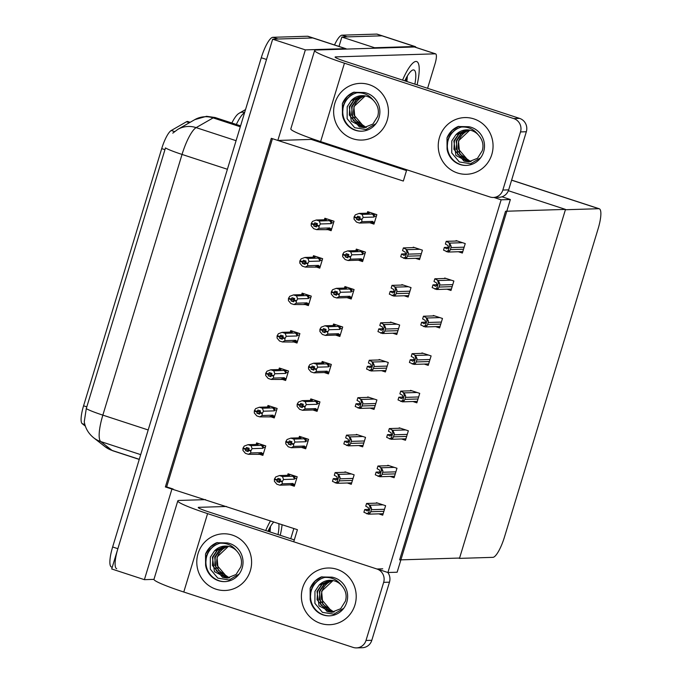 <?xml version="1.0" encoding="UTF-8"?>
<svg xmlns="http://www.w3.org/2000/svg" width="682" height="682" viewBox="0 0 682 682"><rect width="100%" height="100%" fill="white"/><g stroke="black" fill="none" stroke-linecap="round" stroke-linejoin="round"><path stroke-width="1.02" d="M406.762 169.767L403.335 181.045L271.3 138.318L165.376 486.948L297.412 529.684L293.754 541.713M406.54 170.5L311.708 139.486A21.27 5.149 108.1 0 0 311.256 139.418L279.117 140.415M153.962 579.368L144.396 579.666L111.712 568.967L272.672 39.189L312.799 37.945A21.27 5.149 -71.9 0 1 313.251 38.013A21.27 5.149 -71.9 0 0 312.799 37.945L278.12 39.019L272.885 37.305L307.573 36.24A21.27 5.149 -71.9 0 1 308.025 36.299L345.945 48.703A21.27 5.149 -71.9 0 1 346.524 49.078M322.467 142.197L322.245 142.93M277.838 140.449L305.357 49.88L345.493 48.644A21.27 5.149 -71.9 0 1 345.945 48.703M305.357 49.88L272.672 39.189M144.396 579.666L171.915 489.088M85.352 426.139L82.172 423.65A19.139 4.629 -71.9 0 1 83.579 405.799L161.719 148.608A19.139 4.629 -71.9 0 1 171.233 130.509L186.476 121.771A19.139 4.629 -71.9 0 1 187.823 121.524L190.159 122.291M272.45 138.693L166.655 486.914L173.185 489.054M166.655 486.914L165.376 486.948M290.532 485.004L294.326 486.24L297.199 476.778L288.051 473.785L287.651 475.098M301.913 447.554L305.707 448.799L308.579 439.336L299.424 436.344L299.023 437.656M324.666 372.67L328.46 373.907L331.333 364.444L322.177 361.451L321.776 362.764M336.047 335.22L339.832 336.465L342.714 327.002L333.558 324.001L333.157 325.323M347.419 297.778L351.213 299.014L354.086 289.552L344.93 286.559L344.529 287.872M358.8 260.328L362.585 261.573L365.467 252.11L356.311 249.109L355.91 250.43M313.294 410.112L317.079 411.348L319.952 401.886L310.804 398.893L310.404 400.215M412.874 401.519L416.855 402.823L419.728 393.361L410.573 390.36L410.436 390.82M424.255 364.077L428.228 365.373L431.109 355.91L421.953 352.918L421.817 353.37M435.627 326.627L439.609 327.931L442.482 318.468L433.326 315.476L433.189 315.928M447.008 289.185L450.981 290.481L453.862 281.018L444.707 278.026L444.57 278.486M401.502 438.969L405.475 440.265L408.348 430.802L399.2 427.81L399.055 428.262M390.121 476.411L394.102 477.715L396.975 468.253L387.819 465.252L387.683 465.712M378.749 513.853L382.721 515.157L385.594 505.694L376.447 502.702L376.302 503.154M458.381 251.735L462.362 253.039L465.235 243.576L456.079 240.584L455.943 241.036M370.173 222.886L373.966 224.122L376.839 214.66L367.683 211.667L367.291 212.98M259.092 454.135L262.877 455.371L265.75 445.909L256.603 442.916L256.202 444.229M270.464 416.685L274.258 417.93L277.131 408.467L267.975 405.475L267.574 406.787M293.217 341.793L297.011 343.037L299.884 333.575L290.728 330.582L290.336 331.895M304.598 304.351L308.383 305.587L311.265 296.124L302.109 293.132L301.708 294.445M315.971 266.909L319.764 268.145L322.637 258.683L313.481 255.69L313.089 257.003M281.845 379.243L285.63 380.479L288.512 371.017L279.356 368.024L278.955 369.337M370.053 408.092L374.026 409.396L376.907 399.933L367.751 396.941L367.615 397.393M358.672 445.542L362.654 446.838L365.526 437.375L356.371 434.383L356.234 434.843M347.3 482.984L351.273 484.288L354.146 474.825L344.998 471.833L344.862 472.285M415.56 258.316L419.532 259.612L422.414 250.149L413.258 247.157L413.122 247.609M404.179 295.758L408.16 297.062L411.033 287.599L401.877 284.599L401.741 285.059M392.806 333.208L396.779 334.504L399.661 325.041L390.505 322.049L390.368 322.501M381.426 370.65L385.407 371.954L388.28 362.492L379.124 359.491L378.987 359.951M327.351 229.459L331.137 230.704L334.018 221.241L324.862 218.24L324.462 219.561M387.905 572.513L397.137 572.224L510.366 199.528L501.142 199.809L387.905 572.513L377.163 568.993M501.142 199.809L493.938 197.456M510.366 199.528L502.003 196.791M508.363 190.713L565.506 209.408L459.583 558.047L399.618 559.896L505.541 211.258L565.506 209.408M334.504 44.961A21.27 5.149 -71.9 0 1 342.074 35.174L347.308 36.879L381.997 35.814A21.27 5.149 -71.9 0 1 382.449 35.873A21.27 5.149 -71.9 0 0 381.997 35.814L341.861 37.05L374.554 47.74L414.682 46.504A21.27 5.149 -71.9 0 1 415.133 46.564A21.27 5.149 -71.9 0 1 416.08 47.467M339.005 46.436L341.861 37.05M459.48 558.379L492.898 557.347A21.27 5.149 108.1 0 0 504.51 536.904L598.105 228.82A21.27 5.149 108.1 0 0 599.273 208.777A21.27 5.149 108.1 0 0 598.822 208.709L565.404 209.741L459.48 558.379L458.551 558.072M374.409 48.217L374.554 47.74M116.707 568.737A21.27 5.149 -71.9 0 1 117.867 548.695L266.509 59.462L261.274 57.757A21.27 5.149 -71.9 0 1 272.885 37.305M172.785 133.143L177.832 129.358A24.816 23.256 60.2 0 1 196.143 127.628A28.363 6.863 108.1 0 0 182.043 154.439A24.816 2.097 16.9 0 1 165.479 147.909L86.282 408.603L84.261 421.732C85.293 428.151 88.43 433.505 93.664 437.793A24.816 23.981 128 0 0 100.757 441.569L112.095 450.427A28.363 6.863 108.1 0 0 112.632 450.717L139.239 459.421M112.223 567.271L111.473 567.023A21.27 5.149 -71.9 0 1 112.641 546.981L261.274 57.757M231.854 122.999A25.524 6.172 -71.9 0 1 238.188 113.894L239.484 113.033A7.093 6.641 60.2 0 1 244.642 112.513M342.074 35.174L376.762 34.1A21.27 5.149 -71.9 0 1 377.214 34.16L415.133 46.564M316.405 225.972L313.814 226.049L316.422 226.901L317.411 223.662L314.794 222.801L313.959 224.165L311.342 223.304L312.518 221.403L316.286 220.013L319.295 220.994L329.457 220.678L330.94 221.028L331.784 222.809L333.549 222.758M313.959 224.165L311.342 223.304M326.635 218.828L325.016 218.871L324.3 219.766M325.016 218.871L326.448 219.698L316.286 220.013M312.049 223.696L311.214 223.722L311.205 225.725L313.66 228.666L316.661 229.646L331.452 229.663M328.315 229.681L329.977 228.76L329.9 227.958L319.048 228.291L319.014 226.424L316.405 225.572M319.014 226.424L320.361 223.969L331.222 223.636L331.784 222.809M319.295 220.994L320.361 223.969M319.185 225.87L316.567 225.017M329.457 220.678A4.825 4.663 88.2 0 1 331.222 223.636M326.823 229.331A4.825 4.663 -91.8 0 0 329.9 227.958M311.171 223.858L313.788 224.719L313.814 226.049M319.048 228.291L316.661 229.646M316.9 224.48L313.788 224.719M317.07 224.208L313.916 224.301M311.214 223.722L313.831 224.574M374.571 222.127L372.807 222.187L372.73 221.386L361.878 221.718L359.491 223.065L356.481 222.085L354.026 219.152L354.043 217.14L354.87 217.115M354.043 217.14L356.652 218.001L356.635 219.476L359.252 220.329L359.226 218.999L361.844 219.851L362.014 219.297L359.397 218.445L360.232 217.081L357.624 216.228L356.737 217.729L354.12 216.876L355.339 214.83L359.116 213.432L362.116 214.421L372.278 214.105A4.825 4.663 88.2 0 1 374.043 217.055L374.606 216.237L376.379 216.185M359.729 217.908L356.652 218.001M354.001 217.285L356.609 218.138M356.78 217.584L354.163 216.731M356.737 217.729L359.9 217.635M359.235 219.391L356.635 219.476M372.807 222.187L371.136 223.108L374.282 223.091M372.73 221.386A4.825 4.663 88.2 0 1 369.653 222.758L371.136 223.108M359.491 223.065L369.653 222.758M361.878 221.718L361.844 219.851M359.226 218.999L359.397 218.445M372.278 214.105L373.77 214.455L374.606 216.237M362.116 214.421L363.191 217.396L374.043 217.055M362.014 219.297L363.191 217.396M367.129 213.185L367.837 212.298L369.277 213.125L359.116 213.432M367.837 212.298L369.465 212.247M305.033 263.414L302.433 263.491L305.05 264.352L306.03 261.104L303.422 260.251L302.578 261.607L299.961 260.754L301.137 258.845L304.914 257.455L307.914 258.435L318.076 258.128L319.568 258.478L320.404 260.26L322.177 260.2M302.578 261.607L299.961 260.754M315.263 256.27L313.635 256.321L312.927 257.208M313.635 256.321L315.075 257.14L304.914 257.455M300.668 261.138L299.841 261.163L299.824 263.175L302.279 266.108L305.289 267.088L320.08 267.114M316.934 267.131L318.605 266.21L318.528 265.409L307.676 265.741L307.642 263.874L305.025 263.022M307.642 263.874L308.989 261.411L319.841 261.078L320.404 260.26M307.914 258.435L308.989 261.411M307.812 263.32L305.195 262.468M318.076 258.128A4.825 4.663 88.2 0 1 319.841 261.078M315.451 266.773A4.825 4.663 -91.8 0 0 318.528 265.409M299.799 261.308L302.407 262.161L302.433 263.491M307.676 265.741L305.289 267.088M305.527 261.922L302.407 262.161M305.698 261.649L302.535 261.752M299.841 261.163L302.45 262.024M293.652 300.856L291.052 300.941L293.669 301.794L294.658 298.554L292.041 297.693L291.205 299.057L288.588 298.196L289.765 296.295L293.533 294.905L296.542 295.886L306.704 295.57L308.187 295.92L309.031 297.702L310.796 297.65M291.205 299.057L288.588 298.196M303.882 293.712L302.262 293.763L301.546 294.658M302.262 293.763L303.695 294.59L293.533 294.905M289.296 298.588L288.46 298.614L288.452 300.617L290.907 303.55L293.908 304.539L308.699 304.556M305.562 304.573L307.224 303.652L307.147 302.851L296.295 303.183L296.261 301.316L293.652 300.464M296.261 301.316L297.608 298.861L308.469 298.528L309.031 297.702M296.542 295.886L297.608 298.861M296.431 300.762L293.814 299.91M306.704 295.57A4.825 4.663 88.2 0 1 308.469 298.528M304.07 304.223A4.825 4.663 -91.8 0 0 307.147 302.851M288.418 298.75L291.035 299.611L291.052 300.941M296.295 303.183L293.908 304.539M294.147 299.372L291.035 299.611M294.317 299.1L291.163 299.193M288.46 298.614L291.078 299.466M282.28 338.306L279.68 338.383L282.297 339.244L283.277 335.996L280.669 335.143L279.825 336.499L277.207 335.646L278.384 333.737L282.16 332.347L285.161 333.327L295.323 333.012L296.806 333.37L297.65 335.152L299.424 335.092M279.825 336.499L277.207 335.646M292.51 331.162L290.882 331.213L290.174 332.1M290.882 331.213L292.322 332.032L282.16 332.347M277.915 336.03L277.088 336.055L277.071 338.067L279.526 341L282.536 341.98L297.326 342.006M294.181 342.023L295.843 341.094L295.775 340.292L284.923 340.633L284.888 338.766L282.271 337.905M284.888 338.766L286.235 336.303L297.088 335.97L297.65 335.152M285.161 333.327L286.235 336.303M285.059 338.212L282.442 337.351M295.323 333.012A4.825 4.663 88.2 0 1 297.088 335.97M292.697 341.665A4.825 4.663 -91.8 0 0 295.775 340.292M277.045 336.2L279.654 337.053L279.68 338.383M284.923 340.633L282.536 341.98M282.774 336.814L279.654 337.053M282.945 336.541L279.782 336.644M277.088 336.055L279.697 336.908M363.191 259.578L361.426 259.629L361.349 258.828L350.497 259.169L348.11 260.515L345.109 259.535L342.654 256.603L342.662 254.591L343.498 254.565M342.662 254.591L345.28 255.443L345.254 256.918L347.871 257.77L347.854 256.441L350.463 257.302L350.633 256.747L348.016 255.886L348.86 254.531L346.243 253.678L345.365 255.179L342.748 254.318L343.967 252.272L347.735 250.882L350.744 251.863L360.906 251.547A4.825 4.663 88.2 0 1 362.671 254.505L363.233 253.687L364.998 253.627M348.349 255.349L345.28 255.443M342.62 254.736L345.237 255.588M345.407 255.034L342.79 254.181M345.365 255.179L348.519 255.077M347.854 256.841L345.254 256.918M361.426 259.629L359.764 260.55L362.901 260.533M361.349 258.828A4.825 4.663 88.2 0 1 358.272 260.2L359.764 260.55M348.11 260.515L358.272 260.2M350.497 259.169L350.463 257.302M347.854 256.441L348.016 255.886M360.906 251.547L362.389 251.905L363.233 253.687M350.744 251.863L351.81 254.838L362.671 254.505M350.633 256.747L351.81 254.838M355.748 250.635L356.464 249.748L357.897 250.567L347.735 250.882M356.464 249.748L358.084 249.697M351.818 297.02L350.045 297.079L349.977 296.278L339.125 296.61L336.738 297.957L333.728 296.977L331.273 294.044L331.29 292.032L332.117 292.007M331.29 292.032L333.899 292.893L333.882 294.368L336.499 295.221L336.473 293.891L339.09 294.743L339.261 294.189L336.644 293.337L337.479 291.973L334.871 291.12L333.984 292.621L331.367 291.768L332.586 289.722L336.362 288.324L339.363 289.313L349.525 288.998A4.825 4.663 88.2 0 1 351.29 291.947L351.852 291.129L353.626 291.078M336.976 292.8L333.899 292.893M331.247 292.177L333.856 293.03M334.027 292.476L331.409 291.623M333.984 292.621L337.147 292.527M336.482 294.283L333.882 294.368M350.045 297.079L348.383 298L348.979 298.051M349.977 296.278A4.825 4.663 88.2 0 1 346.899 297.65L348.383 298M336.738 297.957L346.899 297.65M339.125 296.61L339.09 294.743M336.473 293.891L336.644 293.337M349.525 288.998L351.008 289.347L351.852 291.129M339.363 289.313L340.437 292.288L351.29 291.947M339.261 294.189L340.437 292.288M344.376 288.077L345.083 287.19L346.524 288.009L336.362 288.324M345.083 287.19L346.712 287.139M340.437 334.47L338.673 334.521L338.596 333.72L327.744 334.052L325.357 335.408L322.356 334.427L319.901 331.486L319.909 329.483L320.745 329.457M319.909 329.483L322.526 330.335L322.501 331.81L325.118 332.663L325.101 331.333L327.71 332.185L327.88 331.631L325.263 330.779L326.107 329.423L323.49 328.562L322.612 330.062L319.994 329.21L321.213 327.164L324.982 325.774L327.991 326.755L338.153 326.439A4.825 4.663 88.2 0 1 339.917 329.397L340.48 328.571L342.245 328.519M325.595 330.241L322.526 330.335M319.867 329.619L322.484 330.48M322.654 329.926L320.037 329.065M322.612 330.062L325.766 329.969M325.101 331.733L322.501 331.81M338.673 334.521L337.01 335.442L340.148 335.425M338.596 333.72A4.825 4.663 88.2 0 1 335.518 335.092L337.01 335.442M325.357 335.408L335.518 335.092M327.744 334.052L327.71 332.185M325.101 331.333L325.263 330.779M338.153 326.439L339.636 326.789L340.48 328.571M327.991 326.755L329.056 329.73L339.917 329.397M327.88 331.631L329.056 329.73M332.995 325.527L333.711 324.632L335.143 325.459L324.982 325.774M333.711 324.632L335.331 324.589M329.065 371.912L327.292 371.971L327.224 371.17L316.363 371.502L313.984 372.849L310.975 371.869L308.52 368.936L308.537 366.925L309.364 366.899M308.537 366.925L311.145 367.786L311.128 369.252L313.746 370.113L313.72 368.783L316.337 369.635L316.508 369.081L313.891 368.229L314.726 366.865L312.117 366.012L311.231 367.513L308.614 366.66L309.833 364.606L313.609 363.216L316.61 364.197L326.772 363.89A4.825 4.663 88.2 0 1 328.536 366.839L329.099 366.021L330.872 365.961M314.223 367.683L311.145 367.786M308.494 367.069L311.103 367.922M311.273 367.368L308.656 366.515M311.231 367.513L314.393 367.41M313.729 369.175L311.128 369.252M327.292 371.971L325.629 372.892L326.226 372.943M327.224 371.17A4.825 4.663 88.2 0 1 324.146 372.534L325.629 372.892M313.984 372.849L324.146 372.534M316.363 371.502L316.337 369.635M313.72 368.783L313.891 368.229M326.772 363.89L328.255 364.239L329.099 366.021M316.61 364.197L317.684 367.172L328.536 366.839M316.508 369.081L317.684 367.172M321.623 362.969L322.33 362.082L323.771 362.901L313.609 363.216M322.33 362.082L323.959 362.031M403.386 247.916L402.559 250.618L405.125 252.059L405.602 254.301L404.102 255.443L401.536 253.994L400.718 256.696L405.176 258.631L406.779 257.515A3.546 3.427 -91.8 0 0 407.521 256.185L408.134 254.156A3.546 3.427 -91.8 0 0 408.262 252.63L406.796 249.68L403.386 247.916L414.52 247.566M405.696 253.866L401.536 253.994M403.48 258.256L405.449 257.08L406.932 252.195L408.262 252.63M405.449 257.08L406.779 257.515M406.932 252.195L406.148 249.467M446.207 241.334L445.389 244.045L447.955 245.486L448.424 247.728L446.923 248.862L444.357 247.421L443.539 250.123L448.006 252.059L449.6 250.942A3.546 3.427 -91.8 0 0 450.342 249.612L450.955 247.583A3.546 3.427 -91.8 0 0 451.083 246.057L449.626 243.107L446.207 241.334L457.341 240.993M448.517 247.293L444.357 247.421M446.301 251.675L448.279 250.507L449.762 245.622L451.083 246.057M448.279 250.507L449.6 250.942M449.762 245.622L448.969 242.894M354.955 604.917A28.363 27.408 88.2 0 1 320.583 623.399A28.363 27.408 88.2 0 1 302.646 587.807A28.363 27.408 88.2 0 1 337.01 569.325A28.363 27.408 88.2 0 1 354.955 604.917A28.363 27.408 88.2 0 1 329.679 624.703A28.363 27.408 88.2 0 1 302.646 587.807A28.363 27.408 88.2 0 1 327.923 568.012A28.363 27.408 88.2 0 1 354.955 604.917M250.345 570.698A28.363 27.408 88.2 0 1 215.972 589.18A28.363 27.408 88.2 0 1 198.036 553.588A28.363 27.408 88.2 0 1 232.4 535.106A28.363 27.408 88.2 0 1 250.345 570.698A28.363 27.408 88.2 0 1 225.069 590.484A28.363 27.408 88.2 0 1 198.036 553.588A28.363 27.408 88.2 0 1 223.312 533.793A28.363 27.408 88.2 0 1 250.345 570.698M270.498 520.878A33.674 8.15 108.1 0 0 265.716 530.545A33.674 8.15 -71.9 0 1 270.498 520.878M293.848 528.516L290.745 538.729M205.546 499.633L179.264 500.443A42.54 3.598 16.9 0 0 177.789 500.912A42.54 3.598 16.9 0 0 207.592 513.614L376.933 569.001L382.747 568.822M207.592 513.614L183.773 592.019L353.114 647.406A10.631 10.281 -91.8 0 0 365.995 640.475L371.809 640.296A10.631 10.281 88.2 0 1 362.33 647.721L356.516 647.9M387.794 572.471A10.631 10.281 88.2 0 1 389.473 582.172L383.659 582.351L365.995 640.475M383.659 582.351A10.631 10.281 -91.8 0 0 376.933 569.001M389.473 582.172L371.809 640.296M294.309 539.897L208.172 511.722A14.177 1.202 -163.1 0 1 198.24 507.493A14.177 1.202 -163.1 0 1 198.735 507.331L226.467 506.479M280.242 535.293A33.674 8.15 108.1 0 0 282.092 524.671A33.674 8.15 -71.9 0 1 280.242 535.293M183.773 592.019A42.54 3.598 -163.1 0 1 153.97 579.316L177.789 500.912M491.807 154.482A28.363 27.408 88.2 0 1 457.434 172.964A28.363 27.408 88.2 0 1 439.498 137.372A28.363 27.408 88.2 0 1 473.862 118.89A28.363 27.408 88.2 0 1 491.807 154.482A28.363 27.408 88.2 0 1 466.522 174.277A28.363 27.408 88.2 0 1 439.498 137.372A28.363 27.408 88.2 0 1 464.774 117.585A28.363 27.408 88.2 0 1 491.807 154.482M387.197 120.271A28.363 27.408 88.2 0 1 352.824 138.753A28.363 27.408 88.2 0 1 334.888 103.161A28.363 27.408 88.2 0 1 369.252 84.679A28.363 27.408 88.2 0 1 387.197 120.271A28.363 27.408 88.2 0 1 361.912 140.057A28.363 27.408 88.2 0 1 334.888 103.161A28.363 27.408 88.2 0 1 360.164 83.366A28.363 27.408 88.2 0 1 387.197 120.271M415.96 61.457A33.674 8.15 108.1 0 0 402.568 80.118A33.674 8.15 -71.9 0 1 415.96 61.457A33.674 8.15 -71.9 0 1 416.676 61.551A33.674 8.15 108.1 0 0 415.96 61.457M435.602 53.852A10.631 2.575 108.1 0 0 435.372 53.827L414.451 46.981A10.631 2.575 -71.9 0 1 414.673 47.007L435.602 53.852A10.631 2.575 108.1 0 1 435.014 63.878L427.597 88.302M414.451 46.981L316.116 50.016A42.54 3.598 16.9 0 0 314.641 50.485A42.54 3.598 16.9 0 0 344.444 63.187L513.785 118.574L519.59 118.395L345.024 61.295A14.177 1.202 -163.1 0 1 335.092 57.058A14.177 1.202 -163.1 0 1 335.578 56.904L435.372 53.827M344.444 63.187L320.625 141.592L489.957 196.979A10.631 10.281 -91.8 0 0 502.847 190.048L508.661 189.869A10.631 10.281 88.2 0 1 499.181 197.294L493.367 197.473M519.59 118.395A10.631 10.281 88.2 0 1 526.325 131.745L520.511 131.924L502.847 190.048M520.511 131.924A10.631 10.281 -91.8 0 0 513.785 118.574M526.325 131.745L508.661 189.869M417.094 84.866A33.674 8.15 108.1 0 0 416.676 61.551A33.674 8.15 -71.9 0 1 417.094 84.866M320.625 141.592A42.54 3.598 -163.1 0 1 290.822 128.889L314.641 50.485M392.005 285.357L391.187 288.06L393.753 289.509L394.222 291.751L392.721 292.885L390.155 291.444L389.337 294.147L393.804 296.082L395.398 294.956A3.546 3.427 -91.8 0 0 396.14 293.627L396.753 291.606A3.546 3.427 -91.8 0 0 396.881 290.072L395.424 287.122L392.005 285.357L403.139 285.016M394.315 291.316L390.155 291.444M392.099 295.698L394.077 294.522L395.56 289.637L396.881 290.072M394.077 294.522L395.398 294.956M395.56 289.637L394.767 286.909M380.633 322.808L379.806 325.51L382.372 326.951L382.849 329.193L381.349 330.327L378.783 328.886L377.964 331.588L382.423 333.524L384.026 332.407A3.546 3.427 -91.8 0 0 384.767 331.077L385.381 329.048A3.546 3.427 -91.8 0 0 385.509 327.522L384.043 324.572L380.633 322.808L391.766 322.458M382.943 328.758L378.783 328.886M380.727 333.148L382.696 331.972L384.179 327.087L385.509 327.522M382.696 331.972L384.026 332.407M384.179 327.087L383.395 324.359M369.252 360.249L368.433 362.952L370.999 364.393L371.468 366.643L369.968 367.777L367.402 366.336L366.584 369.039L371.051 370.974L372.645 369.849A3.546 3.427 -91.8 0 0 373.386 368.519L374 366.498A3.546 3.427 -91.8 0 0 374.128 364.964L372.67 362.014L369.252 360.249L380.385 359.908M371.562 366.208L367.402 366.336M369.346 370.59L371.323 369.414L372.807 364.529L374.128 364.964M371.323 369.414L372.645 369.849M372.807 364.529L372.014 361.801M434.835 278.785L434.008 281.487L436.574 282.928L437.051 285.17L435.551 286.312L432.985 284.863L432.166 287.574L436.625 289.5L438.228 288.384A3.546 3.427 -91.8 0 0 438.969 287.054L439.583 285.025A3.546 3.427 -91.8 0 0 439.711 283.499L438.245 280.549L434.835 278.785L445.968 278.444M437.145 284.735L432.985 284.863M434.928 289.125L436.898 287.949L438.381 283.064L439.711 283.499M436.898 287.949L438.228 288.384M438.381 283.064L437.597 280.336M423.454 316.226L422.635 318.929L425.201 320.378L425.67 322.62L424.17 323.754L421.604 322.313L420.785 325.016L425.253 326.951L426.847 325.825A3.546 3.427 -91.8 0 0 427.588 324.504L428.202 322.475A3.546 3.427 -91.8 0 0 428.33 320.941L426.872 318L423.454 316.226L434.587 315.885M425.764 322.185L421.604 322.313M423.548 326.567L425.525 325.399L427.009 320.514L428.33 320.941M425.525 325.399L426.847 325.825M427.009 320.514L426.216 317.786M412.081 353.677L411.255 356.379L413.821 357.82L414.298 360.062L412.798 361.204L410.232 359.755L409.413 362.457L413.872 364.393L415.474 363.276A3.546 3.427 -91.8 0 0 416.208 361.946L416.83 359.917A3.546 3.427 -91.8 0 0 416.958 358.391L415.491 355.441L412.081 353.677L423.215 353.327M414.392 359.627L410.232 359.755M412.175 364.018L414.145 362.841L415.628 357.956L416.958 358.391M414.145 362.841L415.474 363.276M415.628 357.956L414.844 355.228M400.701 391.118L399.882 393.821L402.448 395.27L402.917 397.512L401.417 398.646L398.851 397.205L398.032 399.908L402.491 401.843L404.094 400.718A3.546 3.427 -91.8 0 0 404.835 399.388L405.449 397.367A3.546 3.427 -91.8 0 0 405.577 395.833L404.119 392.883L400.701 391.118L411.834 390.777M403.011 397.077L398.851 397.205M400.794 401.459L402.772 400.283L404.255 395.398L405.577 395.833M402.772 400.283L404.094 400.718M404.255 395.398L403.463 392.67M229.57 577.773L227.157 577.185L217.055 565.344L216.91 564.432A16.027 15.49 88.2 0 1 217.422 557.058A16.027 15.49 88.2 0 1 228.427 546.342L217.012 557.075L218.214 570.152L229.28 577.833M226.407 546.094L217.473 550.195L212.98 557.194L212.443 565.489L222.537 577.33L227.268 578.08M226.126 546.077L217.592 549.607L212.4 557.211L214.463 571.678L226.978 578.089L236.032 574.517L240.806 566.921C242.528 561.047 241.07 555.617 236.415 550.63C232.264 545.327 226.791 542.863 220.013 543.239C213.304 545.191 208.76 549.53 206.382 556.256L205.597 565.284L205.529 554.091C207.771 548.746 211.48 544.961 216.671 542.727L227.362 542.932A19.497 18.849 88.2 0 1 242.17 568.021A19.497 18.849 88.2 0 1 224.796 581.627A19.497 18.849 88.2 0 1 205.597 565.284M227.558 546.197L219.783 550.127L215.282 557.126L214.753 565.421L224.847 577.253L228.419 577.969M227.268 546.163L219.476 549.905L214.711 557.143L216.254 570.817L228.129 578.004M225.06 581.618A19.497 18.849 88.2 0 1 206.757 556.248A19.497 18.849 88.2 0 1 220.013 543.239M239.135 574.048L229.186 579.981L217.822 578.131L210.286 569.129L210.346 557.143L214.429 550.996A16.027 15.49 88.2 0 1 225.128 546.077A16.027 15.49 88.2 0 1 236.415 550.63M225.273 546.077L214.429 550.996M217.413 542.54L210.678 546.717L205.529 554.091M334.18 611.993L331.767 611.404L321.665 599.563L321.52 598.651A16.027 15.49 88.2 0 1 322.032 591.277A16.027 15.49 88.2 0 1 333.038 580.561L321.623 591.285L322.825 604.371L333.89 612.044M331.017 580.314L322.083 584.414L317.59 591.413L317.053 599.708L327.147 611.549L331.878 612.291M330.736 580.297L322.202 583.826L317.011 591.43L319.074 605.897L331.588 612.308L340.642 608.736L345.416 601.14C347.138 595.258 345.68 589.828 341.026 584.841C336.874 579.547 331.401 577.083 324.623 577.458C317.914 579.402 313.37 583.741 310.992 590.476L310.208 599.504L310.139 588.31C312.382 582.965 316.09 579.171 321.282 576.946L331.972 577.151A19.497 18.849 88.2 0 1 346.78 602.24A19.497 18.849 88.2 0 1 329.406 615.846A19.497 18.849 88.2 0 1 310.208 599.504M332.168 580.416L324.393 584.346L319.892 591.345L319.364 599.64L329.457 611.473L333.029 612.189M331.878 580.382L324.086 584.116L319.321 591.362L320.864 605.036L332.739 612.223M329.67 615.837A19.497 18.849 88.2 0 1 311.367 590.459A19.497 18.849 88.2 0 1 324.623 577.458M343.745 608.267L333.796 614.201L322.433 612.351L314.896 603.348L314.956 591.354L319.04 585.207A16.027 15.49 88.2 0 1 329.738 580.297A16.027 15.49 88.2 0 1 341.026 584.841M329.883 580.288L319.04 585.207M322.023 576.759L315.297 580.928L310.139 588.31M366.413 127.346L364 126.758L353.907 114.917L353.762 114.005A16.027 15.49 88.2 0 1 354.273 106.631A16.027 15.49 88.2 0 1 365.279 95.915M363.259 95.668L354.325 99.768L349.832 106.767L349.295 115.062L359.388 126.903L364.12 127.653M362.977 95.651L354.444 99.18L349.252 106.784L351.315 121.251L363.83 127.662L372.883 124.09L377.658 116.494C379.38 110.612 377.913 105.181 373.267 100.194C369.115 94.9 363.642 92.437 356.865 92.812C350.147 94.755 345.612 99.095 343.234 105.829L342.449 114.857L342.381 103.664C344.615 98.319 348.332 94.534 353.523 92.3L364.214 92.505A19.497 18.849 88.2 0 1 379.022 117.594A19.497 18.849 88.2 0 1 361.639 131.2A19.497 18.849 88.2 0 1 342.449 114.857M364.401 95.77L356.626 99.7L352.134 106.699L351.605 114.994L361.699 126.826L365.271 127.543M364.12 95.736L356.319 99.47L351.562 106.716L353.106 120.39L364.981 127.577M365.262 95.906L353.864 106.648L355.066 119.725L366.132 127.406M361.912 131.191A19.497 18.849 88.2 0 1 343.609 105.812A19.497 18.849 88.2 0 1 356.865 92.812M375.987 123.621L366.029 129.554L354.674 127.705L347.138 118.702L347.198 106.707L351.281 100.561A16.027 15.49 88.2 0 1 361.98 95.651A16.027 15.49 88.2 0 1 373.267 100.194M362.116 95.642L351.281 100.561M354.265 92.113L347.53 96.281L342.381 103.664M471.023 161.557L468.611 160.978L458.517 149.136L458.372 148.224A16.027 15.49 88.2 0 1 458.884 140.85A16.027 15.49 88.2 0 1 469.889 130.134M467.869 129.878L458.935 133.987L454.442 140.986L453.905 149.281L463.999 161.114L468.73 161.864M467.588 129.87L459.054 133.399L453.862 141.004L455.926 155.47L468.44 161.881L477.494 158.309L482.268 150.705C483.99 144.831 482.524 139.401 477.877 134.414C473.726 129.111 468.253 126.656 461.475 127.031C454.758 128.975 450.222 133.314 447.844 140.04L447.06 149.077L446.991 137.883C449.225 132.538 452.942 128.745 458.134 126.511L468.824 126.716A19.497 18.849 88.2 0 1 483.632 151.813A19.497 18.849 88.2 0 1 466.249 165.419A19.497 18.849 88.2 0 1 447.06 149.077M469.011 129.989L461.237 133.919L456.744 140.918L456.215 149.205L466.309 161.046L469.881 161.762M468.73 129.955L460.93 133.689L456.173 140.935L457.716 154.609L469.591 161.796M469.872 130.126L458.474 140.859L459.677 153.936L470.742 161.617M466.522 165.411A19.497 18.849 88.2 0 1 448.219 140.032A19.497 18.849 88.2 0 1 461.475 127.031M480.597 157.84L470.64 163.765L459.284 161.924L451.748 152.921L451.808 140.927L455.891 134.78A16.027 15.49 88.2 0 1 466.59 129.87A16.027 15.49 88.2 0 1 477.877 134.414M466.727 129.861L455.891 134.78M458.875 126.332L452.14 130.501L446.991 137.883M267.941 531.269A24.816 6.002 -71.9 0 1 273.806 521.96M278.793 523.588A24.816 6.002 -71.9 0 1 278.017 534.569M270.49 526.461L270.046 531.96M268.256 531.38L268.529 530.059M269.075 531.645L269.799 527.663M404.793 80.843A24.816 6.002 -71.9 0 1 412.26 70.255A24.816 6.002 -71.9 0 1 413.394 69.905A24.816 6.002 -71.9 0 1 414.869 84.142M407.342 76.034L406.89 81.533M405.108 80.945L405.381 79.632M405.926 81.218L406.651 77.236M357.88 397.7L357.053 400.402L359.619 401.843L360.096 404.085L358.596 405.219L356.03 403.778L355.211 406.481L359.67 408.416L361.272 407.299A3.546 3.427 -91.8 0 0 362.006 405.969L362.628 403.94A3.546 3.427 -91.8 0 0 362.756 402.414L361.29 399.464L357.88 397.7L369.013 397.35M360.19 403.65L356.03 403.778M357.973 408.041L359.943 406.864L361.426 401.979L362.756 402.414M359.943 406.864L361.272 407.299M361.426 401.979L360.642 399.251M346.499 435.142L345.68 437.844L348.246 439.285L348.715 441.535L347.215 442.669L344.649 441.228L343.83 443.931L348.289 445.858L349.892 444.741A3.546 3.427 -91.8 0 0 350.633 443.411L351.247 441.382A3.546 3.427 -91.8 0 0 351.375 439.856L349.917 436.906L346.499 435.142L357.632 434.801M348.809 441.092L344.649 441.228M346.592 445.482L348.57 444.306L350.054 439.421L351.375 439.856M348.57 444.306L349.892 444.741M350.054 439.421L349.261 436.693M335.126 472.583L334.299 475.294L336.865 476.735L337.343 478.977L335.842 480.111L333.276 478.67L332.449 481.373L336.917 483.308L338.519 482.191A3.546 3.427 -91.8 0 0 339.252 480.861L339.875 478.832A3.546 3.427 -91.8 0 0 340.003 477.306L338.536 474.357L335.126 472.583L346.26 472.242M337.437 478.542L333.276 478.67M335.212 482.924L337.189 481.756L338.673 476.871L340.003 477.306M337.189 481.756L338.519 482.191M338.673 476.871L337.888 474.143M270.899 375.748L268.299 375.833L270.916 376.686L271.905 373.446L269.288 372.585L268.452 373.949L265.835 373.088L267.012 371.187L270.78 369.789L273.789 370.778L283.951 370.462L285.434 370.812L286.278 372.594L288.043 372.543M268.452 373.949L265.835 373.088M281.129 368.604L279.509 368.655L278.793 369.542M279.509 368.655L280.941 369.482L270.78 369.789M266.543 373.48L265.707 373.506L265.699 375.509L268.154 378.442L271.155 379.431L285.946 379.448M282.808 379.465L284.471 378.544L284.394 377.743L273.542 378.075L273.508 376.208L270.899 375.356M273.508 376.208L274.855 373.753L285.715 373.412L286.278 372.594M273.789 370.778L274.855 373.753M273.678 375.654L271.061 374.802M283.951 370.462A4.825 4.663 88.2 0 1 285.715 373.412M281.316 379.115A4.825 4.663 -91.8 0 0 284.394 377.743M265.665 373.642L268.282 374.503L268.299 375.833M273.542 378.075L271.155 379.431M271.393 374.265L268.282 374.503M271.564 373.992L268.41 374.086M265.707 373.506L268.324 374.358M259.527 413.198L256.926 413.275L259.544 414.136L260.524 410.888L257.915 410.035L257.071 411.391L254.454 410.538L255.631 408.629L259.407 407.239L262.408 408.22L272.57 407.904L274.053 408.262L274.897 410.044L276.67 409.984M257.071 411.391L254.454 410.538M269.757 406.054L268.128 406.105L267.421 406.992M268.128 406.105L269.569 406.924L259.407 407.239M255.162 410.922L254.335 410.948L254.318 412.96L256.773 415.892L259.782 416.873L274.573 416.89M271.427 416.915L273.09 415.986L273.022 415.185L262.161 415.526L262.135 413.659L259.518 412.798M262.135 413.659L263.482 411.195L274.335 410.862L274.897 410.044M262.408 408.22L263.482 411.195M262.306 413.104L259.689 412.243M272.57 407.904A4.825 4.663 88.2 0 1 274.335 410.862M269.944 416.557A4.825 4.663 -91.8 0 0 273.022 415.185M254.292 411.093L256.901 411.945L256.926 413.275M262.161 415.526L259.782 416.873M260.021 411.706L256.901 411.945M260.192 411.434L257.029 411.536M254.335 410.948L256.943 411.8M248.146 450.64L245.546 450.725L248.163 451.578L249.152 448.33L246.534 447.477L245.699 448.833L243.082 447.98L244.258 446.079L248.026 444.681L251.036 445.67L261.197 445.355L262.681 445.704L263.525 447.486L265.289 447.435M245.699 448.833L243.082 447.98M258.376 443.496L256.756 443.547L256.04 444.434M256.756 443.547L258.188 444.374L248.026 444.681M243.781 448.364L242.954 448.389L242.945 450.401L245.401 453.334L248.401 454.314L263.192 454.34M260.055 454.357L261.718 453.436L261.641 452.635L250.788 452.967L250.754 451.1L248.146 450.248M250.754 451.1L252.101 448.645L262.954 448.304L263.525 447.486M251.036 445.67L252.101 448.645M250.925 450.546L248.308 449.694M261.197 445.355A4.825 4.663 88.2 0 1 262.954 448.304M258.563 454.007A4.825 4.663 -91.8 0 0 261.641 452.635M242.911 448.534L245.529 449.387L245.546 450.725M250.788 452.967L248.401 454.314M248.64 449.157L245.529 449.387M248.811 448.884L245.648 448.978M242.954 448.389L245.571 449.25M389.328 428.569L388.501 431.271L391.067 432.712L391.536 434.954L390.044 436.088L387.478 434.647L386.651 437.35L391.118 439.285L392.721 438.168A3.546 3.427 -91.8 0 0 393.454 436.838L394.077 434.809A3.546 3.427 -91.8 0 0 394.205 433.283L392.738 430.333L389.328 428.569L400.462 428.219M391.639 434.519L387.478 434.647M389.413 438.91L391.391 437.733L392.875 432.848L394.205 433.283M391.391 437.733L392.721 438.168M392.875 432.848L392.09 430.12M377.947 466.011L377.129 468.713L379.695 470.154L380.164 472.404L378.663 473.538L376.097 472.097L375.279 474.8L379.738 476.735L381.34 475.61A3.546 3.427 -91.8 0 0 382.082 474.28L382.696 472.259A3.546 3.427 -91.8 0 0 382.824 470.725L381.366 467.775L377.947 466.011L389.081 465.67M380.258 471.97L376.097 472.097M378.041 476.351L380.01 475.175L381.502 470.29L382.824 470.725M380.01 475.175L381.34 475.61M381.502 470.29L380.709 467.562M366.575 503.461L365.748 506.163L368.314 507.604L368.783 509.846L367.291 510.98L364.725 509.539L363.898 512.242L368.365 514.177L369.968 513.06A3.546 3.427 -91.8 0 0 370.701 511.73L371.323 509.701A3.546 3.427 -91.8 0 0 371.451 508.175L369.985 505.226L366.575 503.461L377.709 503.111M368.885 509.411L364.725 509.539M366.66 513.793L368.638 512.625L370.121 507.74L371.451 508.175M368.638 512.625L369.968 513.06M370.121 507.74L369.337 505.012M317.684 409.362L315.919 409.413L315.843 408.612L304.99 408.944L302.603 410.3L299.603 409.311L297.147 406.378L297.156 404.375L297.983 404.349M297.156 404.375L299.773 405.227L299.748 406.702L302.365 407.555L302.348 406.225L304.956 407.077L305.127 406.523L302.51 405.671L303.354 404.315L300.736 403.454L299.85 404.955L297.241 404.102L298.46 402.056L302.228 400.666L305.238 401.647L315.399 401.331A4.825 4.663 88.2 0 1 317.156 404.29L317.727 403.463L319.491 403.412M302.842 405.134L299.773 405.227M297.113 404.511L299.73 405.372M299.901 404.818L297.284 403.957M299.85 404.955L303.013 404.861M302.348 406.617L299.748 406.702M315.919 409.413L314.257 410.334L317.394 410.317M315.843 408.612A4.825 4.663 88.2 0 1 312.765 409.984L314.257 410.334M302.603 410.3L312.765 409.984M304.99 408.944L304.956 407.077M302.348 406.225L302.51 405.671M315.399 401.331L316.883 401.681L317.727 403.463M305.238 401.647L306.303 404.622L317.156 404.29M305.127 406.523L306.303 404.622M310.242 400.419L310.958 399.524L312.39 400.351L302.228 400.666M310.958 399.524L312.578 399.473M306.312 446.804L304.539 446.855L304.47 446.054L293.61 446.395L291.231 447.742L288.222 446.761L285.767 443.829L285.784 441.817L286.611 441.791M285.784 441.817L288.392 442.669L288.375 444.144L290.992 445.005L290.967 443.667L293.584 444.528L293.754 443.973L291.137 443.112L291.973 441.757L289.356 440.904L288.477 442.405L285.86 441.544L287.079 439.498L290.856 438.108L293.857 439.089L304.019 438.773A4.825 4.663 88.2 0 1 305.783 441.731L306.346 440.913L308.119 440.853M291.47 442.575L288.392 442.669M285.732 441.962L288.35 442.814M288.52 442.26L285.903 441.407M288.477 442.405L291.64 442.303M290.975 444.067L288.375 444.144M304.539 446.855L302.876 447.784L303.473 447.835M304.47 446.054A4.825 4.663 88.2 0 1 301.393 447.426L302.876 447.784M291.231 447.742L301.393 447.426M293.61 446.395L293.584 444.528M290.967 443.667L291.137 443.112M304.019 438.773L305.502 439.131L306.346 440.913M293.857 439.089L294.931 442.064L305.783 441.731M293.754 443.973L294.931 442.064M298.869 437.861L299.577 436.974L301.018 437.793L290.856 438.108M299.577 436.974L301.205 436.923M294.931 484.246L293.166 484.305L293.09 483.504L282.237 483.836L279.85 485.192L276.849 484.203L274.394 481.27L274.403 479.267L275.23 479.241M274.403 479.267L277.02 480.119L276.994 481.594L279.611 482.447L279.586 481.117L282.203 481.969L282.374 481.415L279.756 480.563L280.6 479.207L277.983 478.346L277.097 479.847L274.488 478.994L275.707 476.948L279.475 475.55L282.476 476.539L292.646 476.224A4.825 4.663 88.2 0 1 294.402 479.173L294.974 478.355L296.738 478.304M280.089 480.026L277.02 480.119M274.36 479.403L276.977 480.264M277.139 479.71L274.531 478.849M277.097 479.847L280.259 479.753M279.594 481.509L276.994 481.594M293.166 484.305L291.504 485.226L294.641 485.209M293.09 483.504A4.825 4.663 88.2 0 1 290.012 484.876L291.504 485.226M279.85 485.192L290.012 484.876M282.237 483.836L282.203 481.969M279.586 481.117L279.756 480.563M292.646 476.224L294.13 476.573L294.974 478.355M282.476 476.539L283.55 479.514L294.402 479.173M282.374 481.415L283.55 479.514M287.489 475.303L288.205 474.416L289.637 475.243L279.475 475.55M288.205 474.416L289.824 474.365M406.515 170.577L311.256 139.418M345.493 48.644L307.573 36.24M171.233 130.509L174.549 131.592M161.719 148.608L164.976 149.673M186.476 121.771L189.4 122.726M82.172 423.65L84.858 424.528M83.579 405.799L86.836 406.864M414.682 46.504L376.762 34.1M598.822 208.709L511.602 180.184M112.632 450.717L105.002 446.65A24.816 23.981 128 0 0 112.095 450.427L139.273 459.318M177.832 129.358L194.822 119.623L206.561 116.298L215.12 117.526A28.363 6.863 108.1 0 0 214.515 117.44A28.363 6.863 108.1 0 0 213.125 117.892L196.143 127.628L236.083 140.688M227.396 169.272L182.043 154.439L102.846 415.133A24.816 2.097 -163.1 0 1 86.282 408.603M148.19 429.967L102.846 415.133A28.363 6.863 108.1 0 0 100.757 441.569L140.697 454.638M194.822 119.623A24.816 23.256 60.2 0 1 213.125 117.892L240.303 126.784M112.641 546.981L117.867 548.695M244.616 112.598A28.363 6.863 108.1 0 0 236.33 124.465M330.94 221.028L333.174 220.959M331.742 228.709L329.977 228.76M373.77 214.455L376.004 214.387M319.568 258.478L321.802 258.41M320.37 266.151L318.605 266.21M308.187 295.92L310.421 295.852M308.989 303.601L307.224 303.652M296.806 333.37L299.048 333.302M297.616 341.043L295.843 341.094M362.389 251.905L364.623 251.828M351.008 289.347L353.25 289.279M339.636 326.789L341.87 326.721M328.255 364.239L330.497 364.171M419.754 249.28L406.796 249.68M421.314 253.747L408.134 254.156M420.7 255.776L407.521 256.185M462.575 242.707L449.626 243.107M464.144 247.174L450.955 247.583M463.53 249.203L450.342 249.612M198.735 507.331L198.564 507.894M335.578 56.904L335.416 57.467M408.373 286.73L395.424 287.122M409.942 291.197L396.753 291.606M409.328 293.226L396.14 293.627M396.992 324.172L384.043 324.572M398.561 328.639L385.381 329.048M397.947 330.668L384.767 331.077M385.62 361.613L372.67 362.014M387.188 366.089L374 366.498M386.575 368.118L373.386 368.519M451.194 280.149L438.245 280.549M452.763 284.624L439.583 285.025M452.149 286.645L438.969 287.054M439.822 317.599L426.872 318M441.39 322.066L428.202 322.475M440.777 324.095L427.588 324.504M428.441 355.041L415.491 355.441M430.01 359.508L416.83 359.917M429.396 361.537L416.208 361.946M417.069 392.491L404.119 392.883M418.637 396.958L405.449 397.367M418.015 398.987L404.835 399.388M374.239 399.064L361.29 399.464M375.808 403.531L362.628 403.94M375.194 405.56L362.006 405.969M362.867 436.506L349.917 436.906M364.435 440.981L351.247 441.382M363.813 443.002L350.633 443.411M351.486 473.956L338.536 474.357M353.054 478.423L339.875 478.832M352.441 480.452L339.252 480.861M285.434 370.812L287.668 370.744M286.235 378.493L284.471 378.544M274.053 408.262L276.295 408.194M274.863 415.935L273.09 415.986M262.681 445.704L264.914 445.636M263.482 453.377L261.718 453.436M405.688 429.933L392.738 430.333M407.256 434.4L394.077 434.809M406.643 436.429L393.454 436.838M394.315 467.375L381.366 467.775M395.884 471.85L382.696 472.259M395.262 473.879L382.082 474.28M382.934 504.825L369.985 505.226M384.503 509.292L371.323 509.701M383.889 511.321L370.701 511.73M316.883 401.681L319.116 401.613M305.502 439.131L307.735 439.063M294.13 476.573L296.363 476.505M599.273 208.777L511.628 180.108M105.002 446.65L93.664 437.793M215.12 117.526L240.584 125.855M239.484 113.033L245.537 109.563M348.979 298.06L351.528 297.983M326.226 372.952L328.775 372.875M419.976 258.18L405.176 258.631M462.797 251.598L448.006 252.059M408.595 295.621L393.804 296.082M397.222 333.072L382.423 333.524M385.842 370.514L371.051 370.974M451.424 289.049L436.625 289.5M440.043 326.49L425.253 326.951M428.663 363.941L413.872 364.393M417.29 401.383L402.491 401.843M374.461 407.955L359.67 408.416M363.088 445.406L348.289 445.858M351.707 482.847L336.917 483.308M405.909 438.833L391.118 439.285M394.537 476.275L379.738 476.735M383.156 513.716L368.365 514.177M303.473 447.844L306.022 447.767"/></g></svg>
